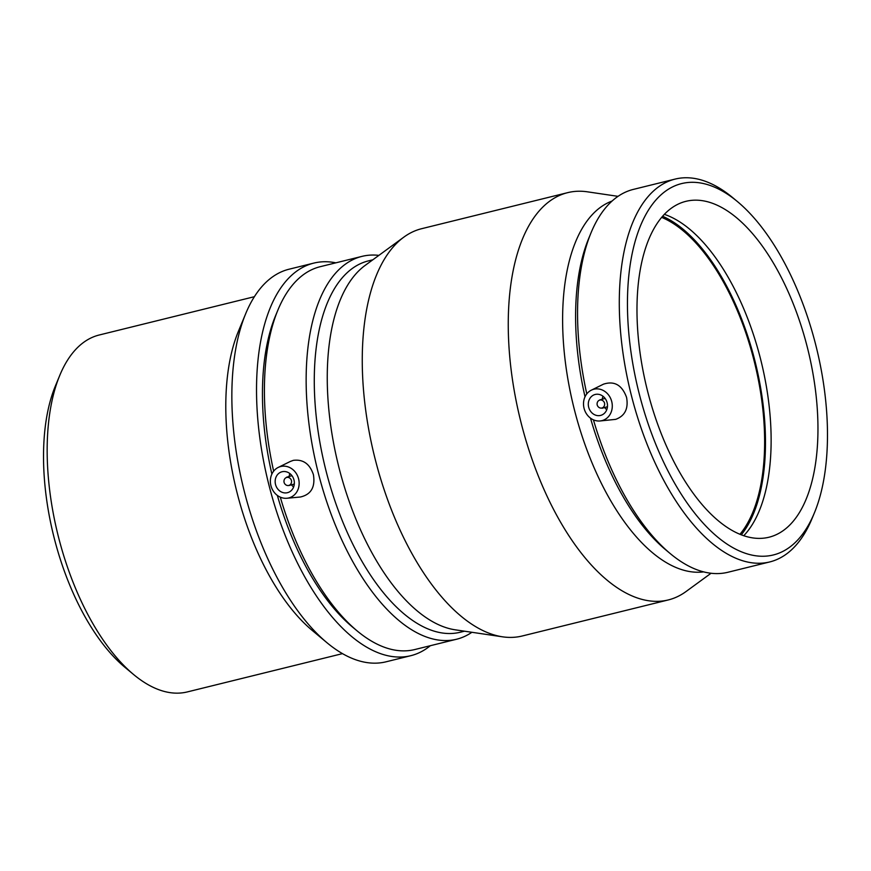 <?xml version="1.0" encoding="UTF-8"?>
<svg xmlns="http://www.w3.org/2000/svg" width="871" height="871" viewBox="0 0 871 871"><rect width="100%" height="100%" fill="white"/><g stroke="black" fill="none" stroke-linecap="round" stroke-linejoin="round"><path stroke-width="1.31" d="M245.742 313.571L238.425 331.252A183.814 87.982 76.1 0 0 237.206 493.291A183.814 87.982 76.1 0 0 312.275 630.473L326.973 642.722A202.203 96.779 -103.9 0 1 244.403 491.81A202.203 96.779 -103.9 0 1 245.742 313.571A202.203 96.779 -103.9 0 1 289.128 269.193L313.832 263.096A202.203 96.779 76.1 0 0 269.106 485.713A202.203 96.779 76.1 0 0 410.731 655.711A202.203 96.779 76.1 0 0 430.339 645.705M410.731 655.711L386.038 661.808A202.203 96.779 -103.9 0 1 326.973 642.722M335.836 262.835A202.203 96.779 76.1 0 0 313.832 263.096M59.794 375.336L55.396 385.94A172.785 82.701 76.1 0 0 54.252 538.256A172.785 82.701 76.1 0 0 124.825 667.219L133.644 674.557A183.814 87.982 -103.9 0 1 58.575 537.374A183.814 87.982 -103.9 0 1 59.794 375.336A183.814 87.982 -103.9 0 1 99.24 334.997L254.397 296.695M342.488 653.631L187.33 691.922A183.814 87.982 -103.9 0 1 133.644 674.557M597.201 405.004A4.322 3.8 74.2 0 1 604.539 403.066A4.322 3.8 74.2 0 1 597.201 405.004M604.648 407.53A10.811 9.494 -105.8 0 0 606.771 409.686M602.972 396.251A10.811 9.494 -105.8 0 0 602.297 399.201M588.676 407.214A10.811 9.494 74.2 0 1 594.958 394.53A10.811 9.494 74.2 0 1 607.033 402.358A10.811 9.494 74.2 0 1 600.838 415.347A10.811 9.494 74.2 0 1 588.676 407.214M291.426 480.465A4.322 3.8 74.2 0 1 284.088 482.414A4.322 3.8 74.2 0 1 291.426 480.465M293.625 486.976A10.811 9.494 74.2 0 1 291.513 484.809M289.161 476.491A10.811 9.494 74.2 0 1 289.836 473.541M293.973 479.954A10.811 9.494 74.2 0 1 287.691 492.627A10.811 9.494 74.2 0 1 275.617 484.799A10.811 9.494 74.2 0 1 281.812 471.821A10.811 9.494 74.2 0 1 293.973 479.954M270.925 485.637A16.222 14.241 74.2 0 1 278.208 467.433A16.222 14.241 74.2 0 1 280.745 466.508A16.222 14.241 74.2 0 1 298.818 479.856A16.222 14.241 74.2 0 1 286.907 498.256A16.222 14.241 74.2 0 1 270.925 485.637M601.905 420.649A16.222 14.241 -105.8 0 0 611.725 401.531A16.222 14.241 -105.8 0 0 591.355 390.154A16.222 14.241 -105.8 0 0 584.191 408.804A16.222 14.241 -105.8 0 0 600.054 420.965A16.222 14.241 -105.8 0 0 601.905 420.649M591.355 390.154L603.516 384.155C614.382 380.638 622.068 385.058 626.565 397.405C628.579 408.597 624.953 415.913 615.71 419.354L600.054 420.965M290.37 461.445L293.32 460.356C303.119 459.104 309.826 463.884 313.418 474.695C315.4 487.118 311.067 494.554 300.419 497.003L286.907 498.256M277.348 495.414A191.272 91.553 76.1 0 0 352.439 626.989L357.164 630.931A197.184 94.384 76.1 0 0 414.759 649.548L456.535 639.249A197.184 94.384 76.1 0 0 471.908 632.281M378.885 255.377A197.184 94.384 76.1 0 0 362.031 256.368L320.267 266.678A197.184 94.384 76.1 0 0 277.947 309.956L275.595 315.64A191.272 91.553 76.1 0 0 271.872 474.074M280.288 497.134A197.184 94.384 76.1 0 0 357.164 630.931M277.947 309.956A197.184 94.384 76.1 0 0 273.646 471.178M362.031 256.368A197.184 94.384 76.1 0 0 318.416 473.465A197.184 94.384 76.1 0 0 456.535 639.249M372.832 259.798L368.498 260.865A191.272 91.553 76.1 0 0 326.179 471.451A191.272 91.553 76.1 0 0 460.16 632.259L464.483 631.192M618.029 196.345L587.402 191.816A209.769 100.405 76.1 0 0 567.707 192.643L421.706 228.681A209.769 100.405 76.1 0 0 403.883 237.108L365.21 265.361A191.272 91.553 76.1 0 0 339.146 468.25A191.272 91.553 76.1 0 0 455.163 629.809L502.534 636.821A209.769 100.405 76.1 0 0 522.23 635.993L668.231 599.956A209.769 100.405 76.1 0 0 686.054 591.518L711.052 573.26M403.883 237.108A209.769 100.405 76.1 0 0 375.303 459.627A209.769 100.405 76.1 0 0 502.534 636.821M567.707 192.643A209.769 100.405 76.1 0 0 521.304 423.6A209.769 100.405 76.1 0 0 668.231 599.956M612.106 201.027A191.272 91.553 76.1 0 0 574.512 410.165A191.272 91.553 76.1 0 0 703.637 571.877M590.494 418.134A191.272 91.553 76.1 0 0 665.586 549.71L670.311 553.651A197.184 94.384 76.1 0 0 727.906 572.269L769.67 561.958A197.184 94.384 76.1 0 0 811.99 518.681L814.341 512.997A191.272 91.553 76.1 0 0 737.497 201.637A191.272 91.553 76.1 0 0 644.355 217.38A191.272 91.553 76.1 0 0 639.325 394.16A191.272 91.553 76.1 0 0 726.164 543.504A191.272 91.553 76.1 0 0 814.341 512.997M737.497 201.637L732.772 197.706A197.184 94.384 76.1 0 0 675.177 179.078L633.413 189.388A197.184 94.384 76.1 0 0 591.093 232.666L588.742 238.36A191.272 91.553 76.1 0 0 585.018 396.784M593.434 419.855A197.184 94.384 76.1 0 0 670.311 553.651M591.093 232.666A197.184 94.384 76.1 0 0 586.793 393.888M675.177 179.078A197.184 94.384 76.1 0 0 631.562 396.174A197.184 94.384 76.1 0 0 769.67 561.958M647.741 391.787A173.002 82.81 76.1 0 0 768.93 537.244A173.002 82.81 76.1 0 0 807.863 349.434A173.002 82.81 76.1 0 0 686.01 201.31A173.002 82.81 76.1 0 0 647.741 391.787M743.725 535.741A173.002 82.81 76.1 0 0 761.047 360.986A173.002 82.81 76.1 0 0 664.399 214.364M741.265 534.859A174.625 83.583 76.1 0 0 755.309 362.401A174.625 83.583 76.1 0 0 662.646 216.291M739.925 534.315A173.002 82.81 76.1 0 0 754.547 362.586A173.002 82.81 76.1 0 0 661.699 217.391M605.095 398.417L599.716 399.931M607.446 406.735L602.068 408.259M288.922 485.539L294.3 484.026M286.57 477.221L291.948 475.697M278.208 467.433L290.37 461.434"/></g></svg>

